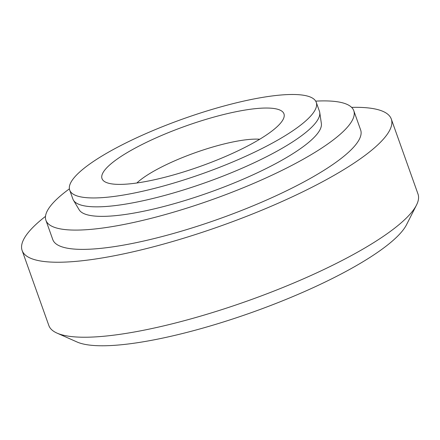 <?xml version="1.0" encoding="UTF-8"?>
<svg xmlns="http://www.w3.org/2000/svg" width="440" height="440" viewBox="0 0 440 440"><rect width="100%" height="100%" fill="white"/><g stroke="black" fill="none" stroke-linecap="round" stroke-linejoin="round"><path stroke-width="0.66" d="M116.089 148A130.856 29.062 160.4 0 1 242.319 101.42A130.856 29.062 160.4 0 1 316.256 102.317A130.856 29.062 160.4 0 1 269.88 144.43A130.856 29.062 160.4 0 1 143.644 191.015A130.856 29.062 160.4 0 1 69.707 190.113A130.856 29.062 160.4 0 1 116.089 148M316.256 102.317L319.423 111.221A130.856 29.062 160.4 0 1 319.737 112.464A130.856 29.062 160.4 0 1 273.048 153.329A130.856 29.062 160.4 0 1 149.32 199.331A130.856 29.062 160.4 0 1 73.425 200.173A130.856 29.062 160.4 0 1 72.875 199.012L69.707 190.113M249.728 144.898A96.569 21.445 160.4 0 1 106.04 182.358A96.569 21.445 160.4 0 1 136.235 147.532A96.569 21.445 160.4 0 1 238.744 111.183A96.569 21.445 160.4 0 1 283.201 119.273A96.569 21.445 160.4 0 1 249.728 144.898M319.737 112.464L321.37 123.558A128.678 28.578 160.4 0 1 275.462 163.746A128.678 28.578 160.4 0 1 153.797 208.978A128.678 28.578 160.4 0 1 79.167 209.803L73.425 200.173M259.721 139.238A72.919 16.192 -19.6 0 0 157.872 168.933A72.919 16.192 -19.6 0 0 136.851 182.99M69.394 188.843A163.399 36.289 -19.6 0 0 45.919 220.308A163.399 36.289 -19.6 0 0 138.243 221.436A163.399 36.289 -19.6 0 0 295.867 163.268A163.399 36.289 -19.6 0 0 353.777 110.688A163.399 36.289 -19.6 0 0 315.695 101.134M353.777 110.688L360.646 129.971A163.399 36.289 160.4 0 1 302.731 182.551A163.399 36.289 160.4 0 1 145.107 240.719A163.399 36.289 160.4 0 1 52.784 239.591L45.919 220.308M351.615 107.366A195.938 43.516 160.4 0 1 391.298 119.053A195.938 43.516 160.4 0 1 321.855 182.111A195.938 43.516 160.4 0 1 132.842 251.856A195.938 43.516 160.4 0 1 22.132 250.509A195.938 43.516 160.4 0 1 45.496 216.37M391.298 119.053L418 194.04A195.938 43.516 160.4 0 1 416.471 205.106A195.938 43.516 160.4 0 1 348.552 257.098A195.938 43.516 160.4 0 1 57.013 333.108A195.938 43.516 160.4 0 1 48.835 325.495L22.132 250.509M416.471 205.106L406.56 224.659A179.608 39.892 160.4 0 1 344.3 272.322A179.608 39.892 160.4 0 1 77.05 341.995L57.013 333.108"/></g></svg>
